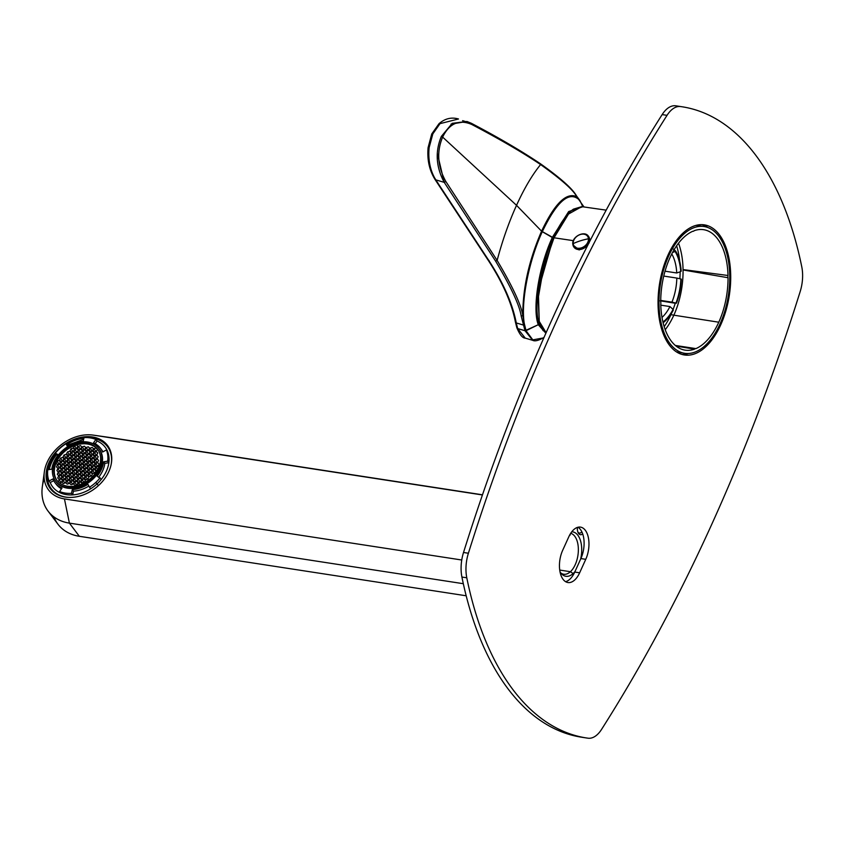 <?xml version="1.0" encoding="UTF-8"?>
<svg xmlns="http://www.w3.org/2000/svg" width="844" height="844" viewBox="0 0 844 844"><rect width="100%" height="100%" fill="white"/><g stroke="black" fill="none" stroke-linecap="round" stroke-linejoin="round"><path stroke-width="1.27" d="M554.033 237.786L553.295 238.166L554.033 237.786L543.473 267.949L538.208 298.164L539.232 321.374L546.142 332.673L539.232 321.374L538.208 298.164L543.473 267.938L554.033 237.786L573.361 240.667L554.033 237.786L568.518 214.049L581.748 206.643L568.518 214.049L553.295 238.166M572.928 244.939L579.121 249.961L587.867 245.066L579.121 249.961L572.928 244.939M589.861 239.116L587.772 235.497L589.861 239.116L589.133 240.361L589.861 239.116L589.545 241.795L589.861 239.116M587.413 245.361L579.564 249.539L587.403 245.361M588.447 243.599L589.091 242.998L588.447 243.599M437.329 153.302L444.229 182.357C435.979 166.954 435.019 151.635 441.349 136.401L442.625 137.087C436.527 151.762 437.593 166.553 445.822 181.46L444.229 182.357L445.822 181.46L497.127 260.406L495.618 261.134L497.127 260.406C512.667 286.591 521.223 304.979 522.805 315.593L521.181 316.015L522.805 315.593L524.609 325.119L523.639 325.119L524.609 325.119L525.812 330.078L524.82 330.109L525.865 330.247L524.894 330.331L526.044 330.626L524.198 323.199C520.748 300.633 529.283 259.741 542.281 231.71C529.283 259.741 520.748 300.633 524.198 323.199L522.805 315.593C522.7 288.332 528.956 260.195 541.584 231.182C528.956 260.195 522.7 288.332 522.805 315.593C521.223 304.979 512.667 286.591 497.127 260.406C502.391 240.656 508.848 222.299 516.528 205.324C508.848 222.299 502.391 240.656 497.127 260.406L445.822 181.46C437.593 166.553 436.527 151.762 442.625 137.087L516.528 205.324L541.584 231.182L552.409 237.259C538.525 267.189 532.237 308.862 538.272 324.708L525.021 330.732L521.181 316.015C519.598 305.465 511.084 287.171 495.618 261.134L444.229 182.357L435.768 179.856C430.197 170.773 427.992 160.033 429.132 147.626L428.457 147.742L429.132 147.626C427.992 160.033 430.197 170.773 435.768 179.856L489.531 261.587C503.678 283.563 512.593 303.977 516.254 322.83L516.254 322.83C512.593 303.977 503.678 283.563 489.531 261.587L435.768 179.856L444.229 182.357L495.618 261.134C511.084 287.171 519.598 305.465 521.181 316.015L523.639 325.119L516.275 322.946L517.688 328.569L516.275 322.946L523.639 325.119L525.021 330.732L517.688 328.569L525.242 338.127L517.688 328.569L525.021 330.732L532.775 340.343M524.198 323.199L523.238 323.231M438.025 183.359L437.551 182.357L438.025 183.359M435.768 179.856L435.282 178.844M489.531 261.587L488.971 260.469L489.531 261.587M516.254 322.83L515.484 321.353L516.254 322.83M516.275 322.946L515.505 321.458L516.275 322.946M582.36 205.704L579.87 200.471C569.742 190.195 557.209 200.608 542.281 231.71L541.584 231.182C554.666 203.52 566.387 192.021 576.747 196.673C566.387 192.021 554.666 203.52 541.584 231.182L516.528 205.324C524.219 188.412 532.247 174.835 540.603 164.569C532.247 174.835 524.219 188.412 516.528 205.324L442.625 137.087C449.419 123.34 459.104 119.12 471.69 124.437C499.69 139.133 522.658 152.511 540.603 164.569C561.313 179.35 573.35 190.048 576.747 196.673L579.87 200.471C569.742 190.195 557.209 200.608 542.281 231.71L553.253 238.05L552.409 237.259L568.677 211.559L582.729 206.78L568.677 211.559L552.409 237.259C538.525 267.189 532.237 308.862 538.272 324.708L539.168 323.906L538.272 324.708L545.889 333.253L538.272 324.708L526.012 330.7L532.828 339.868L543.051 337.99L532.828 339.868L526.012 330.7L525.021 330.732L532.722 340.332L525.242 338.127C522.563 338.138 519.767 334.699 516.855 327.799L515.389 321.965M517.688 328.569L516.887 326.987L517.688 328.569M429.132 147.626L432.835 133.88L440.009 123.646L458.503 118.983L440.009 123.646L438.901 124.712L432.835 133.88L429.132 147.626M584.006 206.97L576.747 196.673C573.361 190.048 561.313 179.35 540.603 164.569C522.658 152.511 499.69 139.133 471.69 124.437C459.104 119.12 449.419 123.34 442.625 137.087L441.349 136.401L452.247 123.319L466.943 121.473L451.023 124.11M431.959 134.523L432.835 133.88M532.722 340.332C534.748 341.451 538.187 340.67 543.051 337.99L544.106 337.294M539.168 323.906L543.156 330.669L539.168 323.906C533.345 308.239 539.664 267.358 553.253 238.05C539.664 267.358 533.345 308.239 539.168 323.906M553.253 238.05L553.822 236.805L553.253 238.05M540.603 164.569L539.917 163.493M462.617 120.671L471.079 123.171L471.69 124.437L471.279 123.245C498.308 137.435 521.297 150.886 540.223 163.609C560.521 178.031 572.622 188.803 576.526 195.924L579.86 200.461M589.46 239.031A9.073 6.784 -37.1 0 0 588.405 236.193A9.073 6.784 142.9 0 1 589.46 239.031L589.46 239.031A9.073 6.784 142.9 0 1 583.573 248.136A9.073 6.784 142.9 0 1 573.931 247.134A9.073 6.784 -37.1 0 0 583.573 248.136A9.073 6.784 -37.1 0 0 589.46 239.031L588.458 238.789A43.877 26.322 175.3 0 0 580.503 240.783A43.877 26.322 175.3 0 0 573.181 243.621A8.356 6.246 142.9 0 1 580.271 234.537A8.356 6.246 142.9 0 1 588.458 238.789A8.356 6.246 142.9 0 1 581.368 247.872A8.356 6.246 142.9 0 1 573.181 243.621A43.877 26.322 -4.7 0 1 580.503 240.783A43.877 26.322 -4.7 0 1 588.458 238.789L589.46 239.031M588.479 236.299A9.073 6.784 142.9 0 1 588.553 236.394A9.073 6.784 142.9 0 1 589.608 239.242A9.073 6.784 142.9 0 1 583.721 248.336A9.073 6.784 142.9 0 1 574.089 247.334A9.073 6.784 142.9 0 1 574.015 247.229A9.073 6.784 -37.1 0 0 583.647 248.379A9.073 6.784 -37.1 0 0 589.608 239.242A9.073 6.784 -37.1 0 0 588.479 236.299M572.876 244.285A9.073 6.784 -37.1 0 0 573.931 247.134A9.073 6.784 142.9 0 1 572.876 244.285L573.181 243.621A8.356 6.246 -37.1 0 0 581.368 247.872A8.356 6.246 -37.1 0 0 588.458 238.789A8.356 6.246 -37.1 0 0 580.271 234.537A8.356 6.246 -37.1 0 0 573.181 243.621L572.876 244.285M669.946 306.562L660.778 305.148L669.946 306.562A38.613 20.741 -81.3 0 1 662.002 317.46A38.613 20.741 98.7 0 0 669.946 306.562L673.069 309.421L669.946 306.562M673.28 310.17L673.069 309.421A41.535 22.313 -81.3 0 1 662.92 322.028A41.535 22.313 98.7 0 0 673.069 309.421L673.28 310.17A42.422 22.788 -81.3 0 1 663.099 322.777A42.422 22.788 98.7 0 0 673.28 310.17M670.642 314.559L670.959 314.633A60.483 32.483 -81.3 0 1 664.175 326.67A60.483 32.483 98.7 0 0 670.959 314.633L670.642 314.559M676.614 245.794A60.483 32.483 -81.3 0 1 679.673 261.218A60.483 32.483 98.7 0 0 676.614 245.794M680.137 271.81A60.483 32.483 -81.3 0 1 679.853 278.752A60.483 32.483 98.7 0 0 680.137 271.81M675.284 303.133A60.483 32.483 -81.3 0 1 673.09 309.505A60.483 32.483 98.7 0 0 675.284 303.133M671.729 312.871A60.483 32.483 -81.3 0 1 670.959 314.633L673.85 315.181A60.705 32.61 -81.3 0 1 665.209 329.74A60.705 32.61 98.7 0 0 673.85 315.181L670.959 314.633A60.483 32.483 98.7 0 0 671.729 312.871M676.825 278.077L663.753 276.072L676.825 278.077A38.613 20.741 -81.3 0 1 671.951 302.141L676.445 303.186L674.145 303.07L660.156 300.823L674.145 303.07L660.725 300.422L671.951 302.141A38.613 20.741 98.7 0 0 676.825 278.077L680.855 278.974L676.825 278.077M681.319 279.132L680.855 278.974A41.535 22.313 -81.3 0 1 675.97 303.038A41.535 22.313 98.7 0 0 680.855 278.974L681.319 279.132A42.422 22.788 -81.3 0 1 676.445 303.186A42.422 22.788 98.7 0 0 681.319 279.132M673.354 249.054L675.685 251.132L672.457 252.609L675.685 251.132L673.354 249.054M680.739 271.599L681.203 271.082A42.422 22.788 98.7 0 0 675.685 251.132A42.422 22.788 -81.3 0 1 681.203 271.082L680.739 271.599A41.535 22.313 98.7 0 0 675.221 251.66A41.535 22.313 -81.3 0 1 680.739 271.599L676.751 272.981L680.739 271.599M665.03 271.188L676.751 272.981A38.613 20.741 98.7 0 0 671.771 253.928A38.613 20.741 -81.3 0 1 676.751 272.981L665.03 271.188M683.06 269.964A60.705 32.61 -81.3 0 1 673.85 315.181A60.705 32.61 98.7 0 0 683.06 269.964L728.034 277.729A60.947 32.737 -81.3 0 1 718.782 322.208L673.85 315.181L718.782 322.208A60.947 32.737 -81.3 0 1 695.878 348.625A2.922 1.572 98.7 0 0 695.72 348.583A2.922 1.572 98.7 0 0 694.601 349.131A60.947 32.737 -81.3 0 1 685.022 350.144A60.947 32.737 -81.3 0 1 660.757 304.346A2.922 1.572 98.7 0 0 660.725 302.11A60.947 32.737 -81.3 0 1 661.854 286.095A60.947 32.737 -81.3 0 1 669.978 257.642A60.947 32.737 -81.3 0 1 684.083 237.09A60.947 32.737 -81.3 0 1 692.882 231.224A2.922 1.572 98.7 0 0 693.029 231.256A2.922 1.572 98.7 0 0 694.158 230.718A60.947 32.737 -81.3 0 1 703.548 229.663A60.947 32.737 -81.3 0 1 728.003 275.492L683.049 269.574A60.705 32.61 98.7 0 0 678.523 243.188A60.705 32.61 -81.3 0 1 683.049 269.574L728.003 275.492A2.922 1.572 98.7 0 0 728.034 277.729L683.06 269.964M668.712 255.954A64.123 34.446 98.7 0 0 684.442 353.267A64.123 34.446 98.7 0 0 720.048 323.885A64.123 34.446 98.7 0 0 703.928 226.508A64.123 34.446 98.7 0 0 668.712 255.954L667.688 255.806L668.712 255.954A64.123 34.446 -81.3 0 1 718.771 236.151A64.123 34.446 -81.3 0 1 720.048 323.885A64.123 34.446 -81.3 0 1 669.988 343.687A64.123 34.446 -81.3 0 1 668.712 255.954M695.561 348.572L695.878 348.625A60.947 32.737 98.7 0 0 718.782 322.208A60.947 32.737 98.7 0 0 728.034 277.729A2.922 1.572 -81.3 0 1 728.003 275.492A60.947 32.737 98.7 0 0 694.158 230.718A2.922 1.572 -81.3 0 1 692.882 231.224L692.882 231.224A60.947 32.737 98.7 0 0 684.083 237.09A60.947 32.737 98.7 0 0 669.978 257.642A60.947 32.737 98.7 0 0 661.854 286.095A60.947 32.737 98.7 0 0 660.725 302.11A2.922 1.572 -81.3 0 1 660.757 304.346A60.947 32.737 98.7 0 0 694.601 349.131L676.107 346.114L694.601 349.131A2.922 1.572 -81.3 0 1 695.878 348.625M579.638 572.812L574.764 572.053L580.883 558.57L585.757 559.319L579.638 572.812A21.206 11.394 -81.3 0 1 567.928 582.539A21.206 11.394 -81.3 0 1 562.663 550.341L568.782 536.847A21.206 11.394 -81.3 0 1 580.493 527.12A21.206 11.394 -81.3 0 1 585.757 559.319L580.883 558.57A21.206 11.394 98.7 0 0 582.698 533.904A21.206 11.394 98.7 0 0 577.982 527.247A21.206 11.394 -81.3 0 1 582.698 533.904A21.206 11.394 -81.3 0 1 580.883 558.57L580.63 559.118A22.461 12.059 98.7 0 0 571.768 531.804A22.461 12.059 -81.3 0 1 580.63 559.118L574.764 572.053A21.206 11.394 -81.3 0 1 565.564 581.664A21.206 11.394 98.7 0 0 574.764 572.053L579.638 572.812L585.757 559.319A21.206 11.394 98.7 0 0 585.335 530.296A21.206 11.394 98.7 0 0 568.782 536.847L562.663 550.341A21.206 11.394 98.7 0 0 563.085 579.353A21.206 11.394 98.7 0 0 579.638 572.812M577.539 530.802A7.68 4.125 98.7 0 0 582.698 533.904A7.68 4.125 -81.3 0 1 578.077 532.553A7.68 4.125 -81.3 0 1 577.539 530.802A7.68 4.125 -81.3 0 1 577.38 527.416A7.68 4.125 98.7 0 0 577.539 530.802M573.129 573.551A22.461 12.059 98.7 0 0 575.017 571.504A22.461 12.059 -81.3 0 1 573.129 573.551A22.461 12.059 -81.3 0 1 561.777 574.047A22.461 12.059 -81.3 0 1 559.983 571.715A22.461 12.059 98.7 0 0 573.129 573.551L570.407 571.704L573.129 573.551M560.859 573.002A20.773 11.151 98.7 0 0 570.407 571.704A20.773 11.151 98.7 0 0 578.362 549.961A20.773 11.151 98.7 0 0 570.702 533.313A20.773 11.151 -81.3 0 1 578.362 549.961A20.773 11.151 -81.3 0 1 570.407 571.704A20.773 11.151 -81.3 0 1 563.739 574.236A20.773 11.151 -81.3 0 1 560.859 573.002M577.813 531.868A6.214 3.334 98.7 0 0 581.843 531.836A6.214 3.334 -81.3 0 1 579.406 533.049A6.214 3.334 -81.3 0 1 577.813 531.868M559.72 570.069L570.407 571.704L559.72 570.069M570.27 534.959L569.647 535.107L570.27 534.959M678.734 106.27A321.796 172.841 98.7 0 0 675.675 105.806A29.255 15.709 98.7 0 0 662.16 114.584A1287.163 691.373 98.7 0 0 463.514 552.493A29.255 15.709 98.7 0 0 461.911 577.043A321.796 172.841 98.7 0 0 508.141 688.989A321.796 172.841 98.7 0 0 583.162 737.445M701.923 224.652A65.821 35.353 -81.3 0 1 707.989 227.574A65.821 35.353 98.7 0 0 701.923 224.652M688.63 353.478A65.821 35.353 -81.3 0 1 681.963 354.448A65.821 35.353 98.7 0 0 688.63 353.478M586.506 737.972L581.621 737.223A321.796 172.841 -81.3 0 1 508.141 688.989A321.796 172.841 -81.3 0 1 461.911 577.043L466.785 577.792A321.796 172.841 98.7 0 0 513.015 689.738A321.796 172.841 98.7 0 0 586.506 737.972A321.796 172.841 98.7 0 0 588.036 738.194L588.036 738.194A29.255 15.709 98.7 0 0 601.55 729.416A1287.163 691.373 98.7 0 0 800.196 291.507A29.255 15.709 98.7 0 0 801.8 266.957A321.796 172.841 98.7 0 0 755.58 155.011A321.796 172.841 98.7 0 0 682.089 106.777A321.796 172.841 98.7 0 0 680.549 106.555L675.675 105.806A321.796 172.841 -81.3 0 1 677.204 106.027L682.089 106.777M588.036 738.194L588.036 738.194A321.796 172.841 -81.3 0 1 513.015 689.738A321.796 172.841 -81.3 0 1 466.785 577.792L461.911 577.043A29.255 15.709 -81.3 0 1 463.514 552.493L468.388 553.242A29.255 15.709 98.7 0 0 466.785 577.792A29.255 15.709 -81.3 0 1 468.388 553.242L463.514 552.493A1287.163 691.373 -81.3 0 1 662.16 114.584L667.034 115.343A1287.163 691.373 98.7 0 0 468.388 553.242A1287.163 691.373 -81.3 0 1 667.034 115.343L662.16 114.584A29.255 15.709 -81.3 0 1 675.675 105.806L680.549 106.555A29.255 15.709 98.7 0 0 667.034 115.343A29.255 15.709 -81.3 0 1 680.549 106.555A321.796 172.841 -81.3 0 1 755.58 155.011A321.796 172.841 -81.3 0 1 801.8 266.957A29.255 15.709 -81.3 0 1 800.196 291.507A1287.163 691.373 -81.3 0 1 601.55 729.416A29.255 15.709 -81.3 0 1 588.036 738.194M685.043 355.071L683.714 354.86L685.043 355.071A65.821 35.353 -81.3 0 1 684.379 354.976A65.821 35.353 -81.3 0 1 659.343 285.166A65.821 35.353 -81.3 0 1 703.717 224.778A65.821 35.353 -81.3 0 1 704.381 224.863A65.821 35.353 -81.3 0 1 729.416 294.672A65.821 35.353 -81.3 0 1 685.043 355.071A65.821 35.353 98.7 0 0 729.511 294.06A65.821 35.353 98.7 0 0 703.717 224.778A65.821 35.353 98.7 0 0 659.248 285.789A65.821 35.353 98.7 0 0 685.043 355.071M53.974 516.929A51.199 38.286 -37.1 0 0 79.357 536.299L466.173 595.78L79.357 536.299L69.398 523.122L463.314 583.7L69.398 523.122L64.45 498.92A38.033 28.443 142.9 0 1 47.211 462.153A38.033 28.443 142.9 0 1 93.378 435.145L482.494 494.806L108.338 437.276A51.199 38.286 -37.1 0 0 107.441 437.15M482.441 494.964L93.378 435.145L482.441 494.964M461.752 560.005L64.45 498.92L461.752 560.005M59.228 448.597A35.838 26.797 -37.1 0 0 52.634 491.197A35.838 26.797 -37.1 0 0 98.6 485.469A35.838 26.797 -37.1 0 0 105.205 442.868A35.838 26.797 -37.1 0 0 59.228 448.597L59.228 448.597A35.838 26.797 142.9 0 1 107.504 445.421A35.838 26.797 142.9 0 1 98.6 485.469A35.838 26.797 142.9 0 1 50.324 488.644A35.838 26.797 142.9 0 1 59.228 448.597M44.215 478.675A51.199 38.286 -37.1 0 0 48.034 511.074A51.199 38.286 -37.1 0 0 69.398 523.122L79.357 536.299A51.199 38.286 142.9 0 1 57.983 524.24L48.034 511.074M64.45 498.92L69.398 523.122A51.199 38.286 142.9 0 1 42.327 486.777L44.342 471.912A38.033 28.443 -37.1 0 0 64.45 498.92M93.04 435.093L107.895 437.213A51.199 38.286 142.9 0 1 108.338 437.276L93.378 435.145A38.033 28.443 -37.1 0 0 93.04 435.093A38.033 28.443 -37.1 0 0 44.342 471.912M55.715 453.65A35.838 26.797 -37.1 0 0 50.629 489.024A35.838 26.797 142.9 0 1 55.715 453.65M107.789 445.811A35.838 26.797 -37.1 0 0 85.065 437.582A35.838 26.797 142.9 0 1 107.789 445.811M84.01 437.698A35.838 26.797 -37.1 0 0 66.402 444.303A35.838 26.797 142.9 0 1 84.01 437.698M51.463 488.919A35.1 26.248 -37.1 0 0 64.84 497.01A35.1 26.248 142.9 0 1 51.495 488.971A35.1 26.248 142.9 0 1 51.463 488.919M111.598 461.668A35.1 26.248 -37.1 0 0 107.462 446.592A35.1 26.248 142.9 0 1 107.504 446.634A35.1 26.248 142.9 0 1 111.598 461.668M55.978 454.009A35.1 26.248 -37.1 0 0 47.95 469.739A35.1 26.248 142.9 0 1 55.978 454.009M47.665 471.174A35.1 26.248 -37.1 0 0 51.421 488.866A35.1 26.248 -37.1 0 0 68.079 497.369A35.1 26.248 142.9 0 1 47.665 471.174M111.06 464.886A35.1 26.248 -37.1 0 0 107.431 446.539A35.1 26.248 -37.1 0 0 91.426 438.089A35.1 26.248 142.9 0 1 111.06 464.886M83.894 438.205A35.1 26.248 -37.1 0 0 66.655 444.63A35.1 26.248 142.9 0 1 83.894 438.205M56.516 454.716A32.905 24.613 -37.1 0 0 49.279 469.549A32.905 24.613 142.9 0 1 56.516 454.716L57.835 455.433L55.345 453.165L56.516 454.716M50.229 482.568A32.905 24.613 -37.1 0 0 60.757 493.054A32.905 24.613 -37.1 0 0 72.637 494.89A32.905 24.613 -37.1 0 0 90.688 488.781A32.905 24.613 -37.1 0 0 96.997 483.96L98.505 485.553L96.997 483.96A32.905 24.613 -37.1 0 0 101.322 479.35A32.905 24.613 -37.1 0 0 108.844 462.755A32.905 24.613 -37.1 0 0 107.599 451.498C105.605 446.655 102.103 443.163 97.081 441.001L95.9 439.46A32.905 24.613 -37.1 0 0 84.031 437.625A32.905 24.613 142.9 0 1 95.9 439.46L93.484 442.921A28.527 21.332 142.9 0 1 102.609 452.025L106.428 449.947L107.599 451.498A32.905 24.613 142.9 0 1 108.844 462.755L107.673 461.204A32.905 24.613 -37.1 0 0 106.428 449.947A32.905 24.613 142.9 0 1 107.673 461.204L103.685 461.773A28.527 21.332 142.9 0 1 97.165 476.164L101.322 479.35A32.905 24.613 142.9 0 1 96.997 483.96A32.905 24.613 142.9 0 1 90.688 488.781L89.517 487.231A32.905 24.613 -37.1 0 0 95.826 482.409L96.997 483.96L95.826 482.409A32.905 24.613 -37.1 0 0 100.151 477.799A32.905 24.613 142.9 0 1 95.826 482.409A32.905 24.613 142.9 0 1 89.517 487.231L90.688 488.781A32.905 24.613 142.9 0 1 72.637 494.89L73.47 491.176A28.527 21.332 -37.1 0 0 88.873 486.038A28.527 21.332 142.9 0 1 73.47 491.176L72.299 489.625L71.466 493.339L72.637 494.89A32.905 24.613 142.9 0 1 60.757 493.054L59.586 491.514A32.905 24.613 -37.1 0 0 71.466 493.339A32.905 24.613 142.9 0 1 59.586 491.514L62.002 488.043A28.527 21.332 142.9 0 1 52.887 478.949L49.057 481.017L50.229 482.568L53.699 480.679L50.229 482.568L49.057 481.017A32.905 24.613 142.9 0 1 47.813 469.76A32.905 24.613 -37.1 0 0 49.057 481.017L52.887 478.949A28.527 21.332 -37.1 0 0 54.987 482.684A28.527 21.332 -37.1 0 0 62.002 488.043L59.586 491.514L60.757 493.054A32.905 24.613 142.9 0 1 50.229 482.568M83.651 439.313L67.14 445.284L65.969 443.733A32.905 24.613 -37.1 0 0 59.671 448.554A32.905 24.613 -37.1 0 0 55.345 453.165A32.905 24.613 142.9 0 1 59.671 448.554A32.905 24.613 142.9 0 1 65.969 443.733L67.541 446.634A28.527 21.332 142.9 0 1 83.187 441.338L84.031 437.625L83.187 441.338A28.527 21.332 -37.1 0 0 67.541 446.634L65.969 443.733L67.14 445.284L83.651 439.313M55.599 483.443A28.527 21.332 -37.1 0 0 61.496 488.781A28.527 21.332 142.9 0 1 56.158 484.234L54.987 482.684M67.794 446.476L67.14 445.284L67.794 446.476M95.172 443.733L97.081 441.001C102.103 443.163 105.605 446.655 107.599 451.498L106.428 449.947L102.609 452.025A28.527 21.332 -37.1 0 0 100.499 448.28A28.527 21.332 -37.1 0 0 93.484 442.921L95.9 439.46L97.081 441.001L95.172 443.733M100.499 448.28L101.67 449.831A28.527 21.332 142.9 0 1 102.957 451.835A28.527 21.332 -37.1 0 0 101.058 449.071M104.856 463.324L108.844 462.755A32.905 24.613 142.9 0 1 101.322 479.35L97.165 476.164A28.527 21.332 -37.1 0 0 103.685 461.773L107.673 461.204L108.844 462.755L104.856 463.324L103.685 461.773L104.856 463.324A28.527 21.332 142.9 0 1 98.832 477.082A28.527 21.332 -37.1 0 0 104.856 463.324M87.945 484.34L89.517 487.231L87.945 484.34A28.527 21.332 142.9 0 1 72.299 489.625A28.527 21.332 -37.1 0 0 87.945 484.34M47.813 469.76L51.8 469.19A28.527 21.332 142.9 0 1 58.331 454.8L55.345 453.165L58.331 454.8A28.527 21.332 -37.1 0 0 51.8 469.19L47.813 469.76M98.748 448.396A27.061 20.235 -37.1 0 0 62.298 450.791A27.061 20.235 -37.1 0 0 55.577 481.027A27.061 20.235 -37.1 0 0 92.028 478.632L92.608 479.403L92.028 478.632A27.061 20.235 -37.1 0 0 98.748 448.396L99.328 449.166A27.061 20.235 142.9 0 1 92.608 479.403A27.061 20.235 142.9 0 1 56.158 481.797A27.061 20.235 142.9 0 1 55.873 481.407A27.061 20.235 -37.1 0 0 92.608 479.403A27.061 20.235 -37.1 0 0 99.033 448.786M71.466 493.339L72.299 489.625L73.47 491.176L72.637 494.89L71.466 493.339M62.298 450.791A27.061 20.235 142.9 0 1 97.007 446.455A27.061 20.235 142.9 0 1 92.028 478.632A27.061 20.235 142.9 0 1 57.308 482.958A27.061 20.235 142.9 0 1 62.298 450.791M67.425 486.165A25.594 19.138 -37.1 0 0 98.505 467.987A25.594 19.138 -37.1 0 0 86.9 443.248A25.594 19.138 -37.1 0 0 55.82 461.425A25.594 19.138 -37.1 0 0 67.425 486.165A25.594 19.138 142.9 0 1 56.738 480.141A25.594 19.138 142.9 0 1 59.871 454.958A25.594 19.138 142.9 0 1 86.9 443.248A25.594 19.138 142.9 0 1 97.577 449.272A25.594 19.138 142.9 0 1 94.444 474.465A25.594 19.138 142.9 0 1 67.425 486.165M87.481 444.018L86.9 443.248L87.481 444.018A25.594 19.138 -37.1 0 0 60.662 455.486A25.594 19.138 -37.1 0 0 57.044 480.521A25.594 19.138 142.9 0 1 60.662 455.486A25.594 19.138 142.9 0 1 87.481 444.018A25.594 19.138 142.9 0 1 97.862 449.662A25.594 19.138 -37.1 0 0 87.481 444.018M96.353 470.467L97.429 470.108L96.353 470.467L95.098 469.211L96.353 470.467M98.843 467.186L98.157 466.5L95.994 467.228L95.098 469.211L95.994 467.228L97.735 469.528L95.994 467.228L98.157 466.5L98.843 467.186M94.254 465.899L92.101 466.626L91.194 468.61L92.45 469.865L94.612 469.137L95.509 467.154L94.254 465.899L95.509 467.154L94.612 469.137L92.45 469.865L91.194 468.61L92.101 466.626L94.117 469.306L92.101 466.626L94.254 465.899L95.393 467.407L94.254 465.899M66.94 461.7L64.777 462.428L63.88 464.411L65.136 465.666L67.298 464.938L68.195 462.955L66.94 461.7L68.195 462.955L67.298 464.938L65.136 465.666L63.88 464.411L64.777 462.428L66.803 465.107L64.777 462.428L66.94 461.7L68.079 463.208L66.94 461.7M88.557 469.264L90.709 468.536L91.606 466.553L90.35 465.297L88.198 466.025L87.291 468.009L88.557 469.264L87.291 468.009L88.198 466.025L90.213 468.705L88.198 466.025L90.35 465.297L91.606 466.553L90.709 468.536L88.557 469.264M70.843 462.301L68.68 463.029L67.784 465.012L69.039 466.268L71.202 465.54L72.099 463.556L70.843 462.301L72.099 463.556L71.202 465.54L69.039 466.268L67.784 465.012L68.68 463.029L70.706 465.698L68.68 463.029L70.843 462.301L71.983 463.81L70.843 462.301M84.653 468.663L86.805 467.935L87.702 465.951L86.447 464.696L84.294 465.424L83.398 467.407L84.653 468.663L83.398 467.407L84.294 465.424L86.31 468.103L84.294 465.424L86.447 464.696L87.586 466.215L86.447 464.696L87.702 465.951L86.805 467.935L84.653 468.663M74.747 462.902L72.584 463.63L71.687 465.614L72.943 466.869L75.105 466.141L76.002 464.158L74.747 462.902L76.002 464.158L75.105 466.141L72.943 466.869L71.687 465.614L72.584 463.63L74.61 466.299L72.584 463.63L74.747 462.902L75.886 464.411L74.747 462.902M80.75 468.061L82.902 467.333L83.809 465.35L82.543 464.105L80.391 464.833L79.494 466.816L80.75 468.061L79.494 466.816L80.391 464.833L82.417 467.502L80.391 464.833L82.543 464.105L83.693 465.614L82.543 464.105L83.809 465.35L82.902 467.333L80.75 468.061M76.846 467.46L78.998 466.732L79.906 464.749L78.64 463.504L76.487 464.232L75.591 466.215L76.846 467.46L75.591 466.215L76.487 464.232L78.513 466.901L76.487 464.232L78.64 463.504L79.79 465.012L78.64 463.504L79.906 464.749L78.998 466.732L76.846 467.46M76.002 469.908L77.258 471.163L79.41 470.435L80.307 468.452L79.051 467.196L76.899 467.924L76.002 469.908L76.899 467.924L78.914 470.604L76.899 467.924L79.051 467.196L80.307 468.452L79.41 470.435L77.258 471.163L76.002 469.908M72.995 467.323L72.099 469.306L73.354 470.562L75.506 469.834L76.414 467.85L75.148 466.595L72.995 467.323L75.148 466.595L76.414 467.85L75.506 469.834L73.354 470.562L72.099 469.306L72.995 467.323L75.021 470.002L72.995 467.323M79.494 461.056L78.239 459.801L76.076 460.529L75.179 462.512L76.435 463.767L78.597 463.039L79.494 461.056L78.597 463.039L76.435 463.767L75.179 462.512L76.076 460.529L78.102 463.208L76.076 460.529L78.239 459.801L79.494 461.056M82.501 463.641L83.398 461.657L82.142 460.402L79.98 461.13L79.083 463.113L80.338 464.369L82.501 463.641L80.338 464.369L79.083 463.113L79.98 461.13L82.005 463.799L79.98 461.13L82.142 460.402L83.398 461.657L82.501 463.641M76.403 473.611L77.669 474.866L79.821 474.138L80.718 472.155L79.463 470.899L77.31 471.627L76.403 473.611L77.31 471.627L79.325 474.296L77.31 471.627L79.463 470.899L80.718 472.155L79.821 474.138L77.669 474.866L76.403 473.611M69.503 470.424L68.607 472.408L69.862 473.663L72.014 472.935L72.922 470.952L71.656 469.697L69.503 470.424L71.656 469.697L72.922 470.952L72.014 472.935L69.862 473.663L68.607 472.408L69.503 470.424L71.518 473.104L69.503 470.424M79.083 457.353L77.827 456.098L75.665 456.836L74.768 458.809L76.023 460.064L78.186 459.336L79.083 457.353L78.186 459.336L76.023 460.064L74.768 458.809L75.665 456.836L77.69 459.505L75.665 456.836L77.827 456.098L79.083 457.353M85.993 460.539L86.89 458.556L85.634 457.3L83.472 458.028L82.575 460.012L83.83 461.267L85.993 460.539L83.83 461.267L82.575 460.012L83.472 458.028L85.497 460.708L83.472 458.028L85.634 457.3L86.89 458.556L85.993 460.539M76.815 477.303L78.07 478.559L80.233 477.831L81.13 475.847L79.874 474.592L77.711 475.32L76.815 477.303L77.711 475.32L79.737 477.999L77.711 475.32L79.874 474.592L81.13 475.847L80.233 477.831L78.07 478.559L76.815 477.303M66.011 473.526L65.115 475.51L66.37 476.765L68.522 476.037L69.419 474.054L68.164 472.798L66.011 473.526L68.164 472.798L69.419 474.054L68.522 476.037L66.37 476.765L65.115 475.51L66.011 473.526L68.026 476.195L66.011 473.526M78.671 453.661L77.416 452.405L75.264 453.133L74.356 455.116L75.622 456.372L77.775 455.644L78.671 453.661L77.775 455.644L75.622 456.372L74.356 455.116L75.264 453.133L77.279 455.802L75.264 453.133L77.416 452.405L78.671 453.661M89.485 457.437L90.382 455.454L89.126 454.199L86.964 454.937L86.067 456.91L87.322 458.165L89.485 457.437L87.322 458.165L86.067 456.91L86.964 454.937L88.989 457.606L86.964 454.937L89.126 454.199L90.382 455.454L89.485 457.437M81.541 479.55L80.285 478.295L78.123 479.023L77.226 481.006L78.481 482.262L80.644 481.534L81.541 479.55L80.644 481.534L78.481 482.262L77.226 481.006L78.123 479.023L80.148 481.702L78.123 479.023L80.285 478.295L81.541 479.55M65.03 479.128L65.927 477.145L64.671 475.9L62.519 476.628L61.612 478.611L62.878 479.856L65.03 479.128L62.878 479.856L61.612 478.611L62.519 476.628L64.534 479.297L62.519 476.628L64.671 475.9L65.927 477.145L65.03 479.128M61.232 465.065L63.395 464.337L64.292 462.354L63.036 461.098L60.884 461.826L59.977 463.81L61.232 465.065L59.977 463.81L60.884 461.826L62.899 464.506L60.884 461.826L63.036 461.098L64.292 462.354L63.395 464.337L61.232 465.065M73.955 451.413L75.211 452.669L77.363 451.941L78.26 449.957L77.004 448.702L74.852 449.43L73.955 451.413L74.852 449.43L76.867 452.11L74.852 449.43L77.004 448.702L78.26 449.957L77.363 451.941L75.211 452.669L73.955 451.413M90.456 451.835L89.559 453.819L90.814 455.074L92.977 454.346L93.874 452.363L92.618 451.107L90.456 451.835L92.618 451.107L93.874 452.363L92.977 454.346L90.814 455.074L89.559 453.819L90.456 451.835L92.481 454.505L90.456 451.835M77.637 484.709L78.239 485.3L77.637 484.709L78.534 482.726L77.637 484.709M81.551 484.118L81.952 483.243L80.686 481.998L78.534 482.726L80.043 484.709L78.534 482.726L80.686 481.998L81.952 483.243L81.551 484.118M59.027 479.719L58.458 482.04L59.027 479.719L61.179 478.991L59.027 479.719L61.042 482.399L59.027 479.719M59.502 482.916L61.538 482.23L62.435 480.247L61.179 478.991L62.435 480.247L61.538 482.23L59.502 482.916M59.133 460.497L56.981 461.225L56.073 463.208L57.339 464.464L59.491 463.736L60.388 461.752L59.133 460.497L60.388 461.752L59.491 463.736L57.339 464.464L56.073 463.208L56.981 461.225L58.996 463.905L56.981 461.225L59.133 460.497L60.272 462.006L59.133 460.497M77.859 446.254L76.593 445.01L74.441 445.737L73.544 447.721L74.799 448.976L76.952 448.238L77.859 446.254L76.952 448.238L74.799 448.976L73.544 447.721L74.441 445.737L76.466 448.407L74.441 445.737L76.593 445.01L77.859 446.254M96.469 451.245L97.366 449.261L96.11 448.006L93.948 448.734L93.051 450.717L94.306 451.973L96.469 451.245L94.306 451.973L93.051 450.717L93.948 448.734L95.973 451.413L93.948 448.734L96.11 448.006L97.366 449.261L96.469 451.245M81.161 471.764L83.313 471.036L84.21 469.053L82.955 467.798L80.802 468.526L79.895 470.509L81.161 471.764L79.895 470.509L80.802 468.526L82.817 471.205L80.802 468.526L82.955 467.798L84.21 469.053L83.313 471.036L81.161 471.764M87.27 472.102L85.107 472.83L84.21 474.813L85.466 476.058L87.628 475.33L88.525 473.347L87.27 472.102L88.525 473.347L87.628 475.33L85.466 476.058L84.21 474.813L85.107 472.83L87.132 475.499L85.107 472.83L87.27 472.102L88.409 473.611L87.27 472.102M88.114 469.654L86.858 468.399L84.706 469.127L83.799 471.11L85.065 472.366L87.217 471.638L88.114 469.654L87.217 471.638L85.065 472.366L83.799 471.11L84.706 469.127L86.721 471.807L84.706 469.127L86.858 468.399L88.114 469.654M92.017 470.256L90.762 469L88.599 469.728L87.702 471.712L88.958 472.967L91.12 472.239L92.017 470.256L91.12 472.239L88.958 472.967L87.702 471.712L88.599 469.728L90.624 472.397L88.599 469.728L90.762 469L92.017 470.256M95.921 470.857L94.665 469.602L92.502 470.33L91.606 472.313L92.861 473.568L95.024 472.83L95.921 470.857L95.024 472.83L92.861 473.568L91.606 472.313L92.502 470.33L94.528 472.999L92.502 470.33L94.665 469.602L95.921 470.857M84.622 472.756L83.366 471.501L81.214 472.229L80.307 474.212L81.562 475.467L83.725 474.729L84.622 472.756L83.725 474.729L81.562 475.467L80.307 474.212L81.214 472.229L83.229 474.898L81.214 472.229L83.366 471.501L84.622 472.756M85.033 476.449L83.778 475.193L81.615 475.921L80.718 477.904L81.974 479.16L84.136 478.432L85.033 476.449L84.136 478.432L81.974 479.16L80.718 477.904L81.615 475.921L83.64 478.601L81.615 475.921L83.778 475.193L85.033 476.449M84.189 478.896L82.026 479.624L81.13 481.607L82.385 482.863L84.548 482.135L85.444 480.152L84.189 478.896L85.444 480.152L84.548 482.135L82.385 482.863L81.13 481.607L82.026 479.624L84.052 482.293L82.026 479.624L84.189 478.896L85.328 480.405L84.189 478.896M85.518 476.522L84.622 478.506L85.877 479.761L88.04 479.033L88.936 477.05L87.681 475.794L85.518 476.522L87.681 475.794L88.936 477.05L88.04 479.033L85.877 479.761L84.622 478.506L85.518 476.522L87.544 479.202L85.518 476.522M88.114 475.404L89.369 476.66L91.532 475.932L92.429 473.948L91.173 472.693L89.01 473.431L88.114 475.404L89.01 473.431L91.036 476.1L89.01 473.431L91.173 472.693L92.429 473.948L91.532 475.932L89.369 476.66L88.114 475.404M72.51 473.009L73.766 474.265L75.918 473.537L76.815 471.553L75.559 470.298L73.407 471.026L72.51 473.009L73.407 471.026L75.422 473.706L73.407 471.026L75.559 470.298L76.815 471.553L75.918 473.537L73.766 474.265L72.51 473.009M72.426 476.628L73.322 474.655L72.067 473.4L69.915 474.128L69.008 476.111L70.274 477.366L72.426 476.628L70.274 477.366L69.008 476.111L69.915 474.128L71.93 476.797L69.915 474.128L72.067 473.4L73.322 474.655L72.426 476.628M73.734 478.348L72.478 477.092L70.316 477.82L69.419 479.803L70.674 481.059L72.837 480.331L73.734 478.348L72.837 480.331L70.674 481.059L69.419 479.803L70.316 477.82L72.341 480.5L70.316 477.82L72.478 477.092L73.734 478.348M70.727 481.523L69.83 483.506L71.086 484.762L73.249 484.034L74.145 482.051L72.89 480.795L70.727 481.523L72.89 480.795L74.145 482.051L73.249 484.034L71.086 484.762L69.83 483.506L70.727 481.523L72.753 484.192L70.727 481.523M76.329 477.229L77.226 475.246L75.971 474.001L73.818 474.729L72.911 476.712L74.177 477.957L76.329 477.229L74.177 477.957L72.911 476.712L73.818 474.729L75.833 477.398L73.818 474.729L75.971 474.001L77.226 475.246L76.329 477.229M68.934 479.73L69.83 477.746L68.575 476.491L66.423 477.219L65.516 479.202L66.781 480.458L68.934 479.73L66.781 480.458L65.516 479.202L66.423 477.219L68.438 479.898L66.423 477.219L68.575 476.491L69.83 477.746L68.934 479.73M76.741 480.932L77.637 478.949L76.382 477.693L74.219 478.421L73.322 480.405L74.578 481.66L76.741 480.932L74.578 481.66L73.322 480.405L74.219 478.421L76.245 481.101L74.219 478.421L76.382 477.693L77.637 478.949L76.741 480.932M68.986 480.194L66.824 480.922L65.927 482.905L67.182 484.161L69.345 483.433L70.242 481.449L68.986 480.194L70.242 481.449L69.345 483.433L67.182 484.161L65.927 482.905L66.824 480.922L68.849 483.601L66.824 480.922L68.986 480.194L70.126 481.702L68.986 480.194M77.152 484.635L78.049 482.652L76.793 481.397L74.631 482.124L73.734 484.108L74.989 485.363L77.152 484.635L74.989 485.363L73.734 484.108L74.631 482.124L76.656 484.794L74.631 482.124L76.793 481.397L78.049 482.652L77.152 484.635M66.338 480.848L65.083 479.592L62.931 480.32L62.023 482.304L63.279 483.559L65.442 482.831L66.338 480.848L65.442 482.831L63.279 483.559L62.023 482.304L62.931 480.32L64.946 483L62.931 480.32L65.083 479.592L66.338 480.848M69.092 466.732L68.195 468.705L69.451 469.96L71.603 469.232L72.51 467.249L71.255 465.993L69.092 466.732L71.255 465.993L72.51 467.249L71.603 469.232L69.451 469.96L68.195 468.705L69.092 466.732L71.118 469.401L69.092 466.732M65.547 469.359L67.71 468.631L68.607 466.648L67.351 465.403L65.188 466.131L64.292 468.114L65.547 469.359L64.292 468.114L65.188 466.131L67.214 468.8L65.188 466.131L67.351 465.403L68.607 466.648L67.71 468.631L65.547 469.359M64.218 471.733L65.115 469.749L63.859 468.494L61.696 469.222L60.8 471.205L62.055 472.461L64.218 471.733L62.055 472.461L60.8 471.205L61.696 469.222L63.722 471.901L61.696 469.222L63.859 468.494L65.115 469.749L64.218 471.733M60.357 471.596L58.204 472.323L57.308 474.307L58.563 475.562L60.715 474.834L61.623 472.851L60.357 471.596L61.623 472.851L60.715 474.834L58.563 475.562L57.308 474.307L58.204 472.323L60.23 475.003L58.204 472.323L60.357 471.596L61.506 473.104L60.357 471.596M65.959 473.062L68.111 472.334L69.018 470.351L67.752 469.095L65.6 469.823L64.703 471.807L65.959 473.062L64.703 471.807L65.6 469.823L67.625 472.503L65.6 469.823L67.752 469.095L69.018 470.351L68.111 472.334L65.959 473.062M61.644 468.768L63.806 468.04L64.703 466.057L63.448 464.801L61.285 465.529L60.388 467.513L61.644 468.768L60.388 467.513L61.285 465.529L63.311 468.198L61.285 465.529L63.448 464.801L64.703 466.057L63.806 468.04L61.644 468.768M62.467 476.164L64.619 475.436L65.526 473.452L64.26 472.197L62.108 472.925L61.211 474.908L62.467 476.164L61.211 474.908L62.108 472.925L64.133 475.605L62.108 472.925L64.26 472.197L65.526 473.452L64.619 475.436L62.467 476.164M61.211 469.148L59.956 467.892L57.793 468.631L56.896 470.604L58.152 471.859L60.314 471.131L61.211 469.148L60.314 471.131L58.152 471.859L56.896 470.604L57.793 468.631L59.819 471.3L57.793 468.631L59.956 467.892L61.211 469.148M58.974 479.255L61.127 478.527L62.023 476.543L60.768 475.299L58.616 476.027L57.719 478.01L58.974 479.255L57.719 478.01L58.616 476.027L60.631 478.696L58.616 476.027L60.768 475.299L61.907 476.807L60.768 475.299L62.023 476.543L61.127 478.527L58.974 479.255M59.903 467.439L60.8 465.455L59.544 464.2L57.381 464.928L56.485 466.911L57.74 468.167L59.903 467.439L57.74 468.167L56.485 466.911L57.381 464.928L59.407 467.597L57.381 464.928L59.544 464.2L60.8 465.455L59.903 467.439M74.335 459.199L72.173 459.927L71.276 461.911L72.531 463.166L74.694 462.438L75.591 460.455L74.335 459.199L75.591 460.455L74.694 462.438L72.531 463.166L71.276 461.911L72.173 459.927L74.198 462.607L72.173 459.927L74.335 459.199L75.475 460.708L74.335 459.199M70.864 458.218L72.12 459.463L74.283 458.735L75.179 456.752L73.924 455.507L71.772 456.235L70.864 458.218L71.772 456.235L73.787 458.904L71.772 456.235L73.924 455.507L75.179 456.752L74.283 458.735L72.12 459.463L70.864 458.218M68.227 458.872L70.379 458.134L71.276 456.161L70.02 454.905L67.868 455.633L66.961 457.617L68.227 458.872L66.961 457.617L67.868 455.633L69.883 458.303L67.868 455.633L70.02 454.905L71.276 456.161L70.379 458.134L68.227 458.872M67.372 455.56L66.117 454.304L63.965 455.032L63.068 457.015L64.323 458.271L66.476 457.543L67.372 455.56L66.476 457.543L64.323 458.271L63.068 457.015L63.965 455.032L65.98 457.701L63.965 455.032L66.117 454.304L67.372 455.56M67.372 461.309L68.628 462.565L70.79 461.837L71.687 459.853L70.432 458.598L68.269 459.326L67.372 461.309L68.269 459.326L70.295 462.006L68.269 459.326L70.432 458.598L71.687 459.853L70.79 461.837L68.628 462.565L67.372 461.309M70.453 454.515L71.719 455.771L73.871 455.043L74.768 453.059L73.512 451.804L71.36 452.532L70.453 454.515L71.36 452.532L73.375 455.211L71.36 452.532L73.512 451.804L74.768 453.059L73.871 455.043L71.719 455.771L70.453 454.515M63.469 460.708L64.735 461.963L66.887 461.235L67.784 459.252L66.528 457.997L64.376 458.725L63.469 460.708L64.376 458.725L66.391 461.404L64.376 458.725L66.528 457.997L67.784 459.252L66.887 461.235L64.735 461.963L63.469 460.708M69.968 454.441L70.875 452.458L69.609 451.202L67.457 451.93L66.56 453.914L67.815 455.169L69.968 454.441L67.815 455.169L66.56 453.914L67.457 451.93L69.472 454.61L67.457 451.93L69.609 451.202L70.875 452.458L69.968 454.441M59.565 460.117L60.831 461.362L62.983 460.634L63.88 458.651L62.625 457.406L60.473 458.134L59.565 460.117L60.473 458.134L62.488 460.803L60.473 458.134L62.625 457.406L63.88 458.651L62.983 460.634L60.831 461.362L59.565 460.117M71.307 452.067L73.46 451.34L74.367 449.356L73.101 448.101L70.949 448.829L70.052 450.812L71.307 452.067L70.052 450.812L70.949 448.829L72.974 451.508L70.949 448.829L73.101 448.101L74.367 449.356L73.46 451.34L71.307 452.067M82.986 457.954L81.731 456.699L79.568 457.427L78.671 459.41L79.927 460.666L82.09 459.938L82.986 457.954L82.09 459.938L79.927 460.666L78.671 459.41L79.568 457.427L81.594 460.107L79.568 457.427L81.731 456.699L82.986 457.954M83.06 454.336L82.163 456.319L83.419 457.564L85.582 456.836L86.478 454.853L85.223 453.608L83.06 454.336L85.223 453.608L86.478 454.853L85.582 456.836L83.419 457.564L82.163 456.319L83.06 454.336L85.086 457.005L83.06 454.336M81.752 452.616L83.018 453.872L85.17 453.144L86.067 451.16L84.811 449.905L82.659 450.633L81.752 452.616L82.659 450.633L84.674 453.312L82.659 450.633L84.811 449.905L86.067 451.16L85.17 453.144L83.018 453.872L81.752 452.616M84.759 449.441L85.655 447.457L84.4 446.202L82.248 446.93L81.351 448.913L82.606 450.168L84.759 449.441L82.606 450.168L81.351 448.913L82.248 446.93L84.263 449.609L82.248 446.93L84.4 446.202L85.655 447.457L84.759 449.441M79.167 453.734L78.26 455.718L79.515 456.973L81.678 456.235L82.575 454.262L81.319 453.006L79.167 453.734L81.319 453.006L82.575 454.262L81.678 456.235L79.515 456.973L78.26 455.718L79.167 453.734L81.182 456.404L79.167 453.734M86.552 451.234L85.655 453.217L86.911 454.473L89.074 453.745L89.97 451.762L88.715 450.506L86.552 451.234L88.715 450.506L89.97 451.762L89.074 453.745L86.911 454.473L85.655 453.217L86.552 451.234L88.578 453.903L86.552 451.234M78.756 450.031L77.848 452.015L79.114 453.27L81.267 452.542L82.163 450.559L80.908 449.303L78.756 450.031L80.908 449.303L82.163 450.559L81.267 452.542L79.114 453.27L77.848 452.015L78.756 450.031L80.771 452.711L78.756 450.031M86.51 450.77L88.662 450.042L89.559 448.058L88.303 446.803L86.151 447.531L85.244 449.514L86.51 450.77L85.244 449.514L86.151 447.531L88.166 450.211L86.151 447.531L88.303 446.803L89.559 448.058L88.662 450.042L86.51 450.77M78.344 446.339L77.448 448.322L78.703 449.567L80.855 448.839L81.762 446.856L80.496 445.611L78.344 446.339L80.496 445.611L81.762 446.856L80.855 448.839L78.703 449.567L77.448 448.322L78.344 446.339L80.37 449.008L78.344 446.339M89.147 450.116L90.403 451.371L92.566 450.643L93.462 448.66L92.207 447.404L90.055 448.132L89.147 450.116L90.055 448.132L92.07 450.812L90.055 448.132L92.207 447.404L93.462 448.66L92.566 450.643L90.403 451.371L89.147 450.116M86.394 464.242L87.301 462.259L86.035 461.003L83.883 461.731L82.986 463.715L84.242 464.97L86.394 464.242L84.242 464.97L82.986 463.715L83.883 461.731L85.909 464.4L83.883 461.731L86.035 461.003L87.301 462.259L86.394 464.242M89.939 461.605L87.787 462.333L86.89 464.316L88.145 465.571L90.297 464.833L91.205 462.86L89.939 461.605L91.205 462.86L90.297 464.833L88.145 465.571L86.89 464.316L87.787 462.333L89.802 465.002L87.787 462.333L89.939 461.605L91.078 463.113L89.939 461.605M91.279 459.231L90.382 461.214L91.637 462.47L93.79 461.742L94.697 459.758L93.431 458.503L91.279 459.231L93.431 458.503L94.697 459.758L93.79 461.742L91.637 462.47L90.382 461.214L91.279 459.231L93.304 461.911L91.279 459.231M95.129 459.368L97.282 458.64L98.189 456.657L96.923 455.401L94.771 456.129L93.874 458.113L95.129 459.368L93.874 458.113L94.771 456.129L96.796 458.809L94.771 456.129L96.923 455.401L98.189 456.657L97.282 458.64L95.129 459.368M89.538 457.902L87.375 458.63L86.478 460.613L87.734 461.868L89.886 461.14L90.793 459.157L89.538 457.902L90.793 459.157L89.886 461.14L87.734 461.868L86.478 460.613L87.375 458.63L89.401 461.309L87.375 458.63L89.538 457.902L90.677 459.41L89.538 457.902M93.842 462.206L91.69 462.934L90.783 464.917L92.049 466.162L94.201 465.434L95.098 463.451L93.842 462.206L95.098 463.451L94.201 465.434L92.049 466.162L90.783 464.917L91.69 462.934L93.705 465.603L91.69 462.934L93.842 462.206L94.982 463.715L93.842 462.206M93.03 454.8L90.867 455.528L89.97 457.511L91.226 458.767L93.389 458.039L94.285 456.055L93.03 454.8L94.285 456.055L93.389 458.039L91.226 458.767L89.97 457.511L90.867 455.528L92.893 458.208L90.867 455.528L93.03 454.8L94.169 456.309L93.03 454.8M94.285 461.816L95.541 463.071L97.693 462.343L98.59 460.36L97.334 459.104L95.182 459.832L94.285 461.816L95.182 459.832L97.197 462.501L95.182 459.832L97.334 459.104L98.59 460.36L97.693 462.343L95.541 463.071L94.285 461.816M96.522 451.709L94.359 452.437L93.462 454.42L94.718 455.665L96.881 454.937L97.777 452.954L96.522 451.709L97.777 452.954L96.881 454.937L94.718 455.665L93.462 454.42L94.359 452.437L96.385 455.106L94.359 452.437L96.522 451.709L97.661 453.217L96.522 451.709M95.594 463.525L94.686 465.508L95.952 466.764L98.104 466.036L99.001 464.052L97.746 462.797L95.594 463.525L97.746 462.797L99.001 464.052L98.104 466.036L95.952 466.764L94.686 465.508L95.594 463.525L97.609 466.204L95.594 463.525M546.131 332.705L539.327 323.874L538.314 290.368L553.295 237.955C559.857 223.639 566.567 214.038 573.403 209.154L581.748 206.643L606.192 210.145M458.503 118.983C451.466 116.968 444.967 118.529 439.017 123.678L431.738 133.974L428.098 147.626C427.022 159.716 429.364 170.393 435.135 179.635L488.887 261.313C502.971 283.183 511.802 303.407 515.399 321.975M466.943 121.473L471.279 123.245M574.089 247.334L572.802 244.106C571.704 236.689 584.502 230.138 588.405 236.193L588.553 236.394M684.442 353.267L676.571 351.969M703.928 226.508L696.036 225.38M695.72 348.583L675.675 345.502M55.577 481.027L56.158 481.797"/></g></svg>
